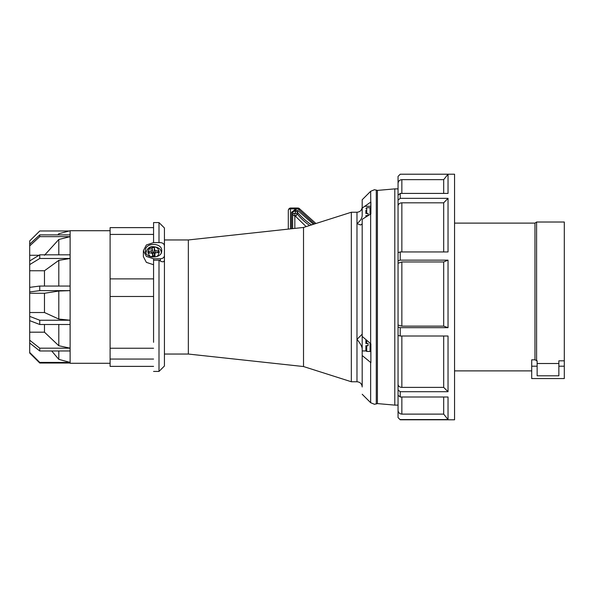 <?xml version="1.0" encoding="UTF-8"?>
<svg xmlns="http://www.w3.org/2000/svg" width="594" height="594" viewBox="0 0 594 594"><rect width="100%" height="100%" fill="white"/><g stroke="black" fill="none" stroke-linecap="round" stroke-linejoin="round"><path stroke-width="0.89" d="M454.559 223.114L534.964 223.114L536.59 222.022L564.3 222.022L564.3 378.564L531.704 378.564L531.704 359.823L534.964 359.823L537.132 360.818L537.132 366.201L531.704 366.201M536.59 222.022L536.59 360.818M537.132 363.506L558.865 363.506M564.3 366.201L558.865 366.201L558.865 360.818L564.3 360.818M534.964 223.114L534.964 359.823M558.865 366.201L558.865 375.802L537.132 375.802L537.132 366.201M290.481 228.876L290.481 208.865L297.921 208.865L297.921 208.034A2.176 2.153 0 0 1 299.584 208.813L297.921 208.865L314.634 223.923M299.792 209.311L299.584 208.813M164.434 237.169L164.434 239.954L188.343 239.954L188.343 354.046L303.519 366.543L303.519 227.457L351.329 212.244L356.979 212.244C360.15 211.939 361.887 210.194 362.192 207.031M303.519 366.543L351.329 381.756L351.329 212.244M377.405 190.407L394.795 188.885L394.795 405.115L377.405 403.593L377.405 190.407L374.487 189.709L370.649 191.298L370.886 213.862L370.886 201.99M292.656 228.638L292.656 212.979A2.176 1.723 180 0 1 294.824 211.256L295.485 211.256A2.176 1.723 180 0 1 297.319 212.051L297.319 214.033L295.485 213.239L295.485 209.727L298.233 210.922A1.084 0.557 141.2 0 0 297.319 212.051A69.543 55.168 0 0 0 311.62 224.881M306.155 226.618L295.485 216.283L292.656 214.961L293.288 213.743A2.176 1.723 180 0 1 294.824 213.239L294.824 228.4M295.485 216.283L297.319 214.033A69.543 55.168 0 0 0 309.637 225.512M298.233 210.922L313.469 224.294M288.305 229.106L288.305 210.194A2.176 1.322 180 0 1 288.944 209.259A2.176 1.322 180 0 1 290.481 208.865L290.481 208.019L297.921 208.019L299.666 208.895L315.949 223.507M370.649 191.298L362.192 199.747L362.192 208.093L370.649 202.146M362.192 334.177L356.979 339.374C360.491 343.562 362.229 346.896 362.192 349.369L362.192 385.907M362.192 208.093L362.192 215.073C362.229 218.028 360.484 220.871 356.979 223.604L360.692 225L362.192 223.841M370.886 213.862L362.192 219.327L362.192 336.412L370.886 343.844L370.886 347.238M370.819 350.943L370.886 362.644L370.886 350.616A0.824 0.824 0 0 1 370.069 351.44L370.886 350.616L370.886 344.602M370.886 362.644L362.192 355.524M362.192 349.369L362.192 336.412M164.434 359.481L164.434 247.431M153.571 371.428L159.006 371.428L159.006 260.194L153.571 260.194L153.571 342.307M161.717 250.698C162.177 259.036 144.966 259.036 145.419 250.698C144.966 242.359 162.177 242.359 161.717 250.698M153.571 234.422L110.105 234.422L110.105 227.628L153.571 227.628M153.571 296.48L110.105 296.48L110.105 278.876L153.571 278.876M70.122 234.92L70.122 230.717L110.105 230.717M70.122 320.218L70.122 234.897L39.753 234.882L29.7 244.164L29.7 312.518L44.476 312.518L58.799 319.052L58.799 291.038L70.122 290.637L39.753 290.637L29.7 291.951M58.799 234.882L58.799 233.754L70.122 230.717M58.799 254.819L58.799 239.486L70.122 236.664M58.799 286.056L58.799 260.358L70.122 258.494M58.799 319.052L70.122 320.225L39.753 320.233L29.7 316.387L29.7 332.187L44.476 332.187L58.799 345.738L70.122 348.166L70.122 320.225M70.122 324.495L39.753 324.495L29.7 320.649M39.753 324.495L39.753 320.233M29.7 312.518L29.7 316.387M44.476 312.518L44.476 293.273L29.7 293.273M44.476 293.273L58.799 291.038M70.122 286.056L39.753 286.056L29.7 287.37M39.753 290.637L39.753 286.056M44.476 286.056L44.476 270.753L29.7 270.753M44.476 270.753L58.799 260.358M70.122 258.479L39.753 258.479L29.7 264.597M70.122 254.819L39.753 254.819L29.7 260.937M39.753 258.479L39.753 254.819M39.004 255.272L29.7 255.272M44.476 255.272L58.799 239.486M70.122 236.65L39.753 236.65L29.7 245.931M39.753 236.65L39.753 234.882M69.127 230.984L39.753 230.984L29.7 240.949L29.7 244.164M39.753 363.016L39.753 362.414L29.7 352.45L29.7 353.051L39.753 363.016L70.122 363.016L70.122 350.957M70.122 348.166L70.122 350.972L39.753 350.987L39.753 348.181L29.7 340.206L29.7 352.45M39.753 350.987L29.7 343.02M29.7 332.187L29.7 340.206M70.122 348.181L39.753 348.181M51.715 350.987L58.799 359.363L58.799 350.987M58.799 359.363L70.122 362.392M70.122 362.414L39.753 362.414M69.127 363.016L70.122 362.979M44.476 332.187L44.476 324.495M58.799 345.738L58.799 324.495M110.105 234.422L110.105 278.876M110.105 296.48L110.105 348.247L153.571 348.247M153.571 359.058L110.105 359.058L110.105 348.247M110.105 359.058L110.105 366.372L153.571 366.372M152.175 248.648L149.703 249.176M164.434 234.519L164.434 227.999L159.006 222.572L153.571 222.572L153.571 242.612L146.369 244.98L143.384 250.698L143.384 256.653L146.369 262.362L153.571 264.731M143.384 250.698L146.369 256.415L153.571 258.776L160.365 258.776C162.838 258.59 164.196 257.506 164.434 255.546L164.434 366.001L164.434 354.046L188.343 354.046M164.434 227.999L164.434 245.849C164.182 243.896 162.823 242.82 160.365 242.612L153.571 242.612M164.434 245.849L164.434 255.546M164.434 260.009C164.226 261.969 162.867 262.31 160.365 261.033L160.365 258.776M159.006 260.194L160.365 261.033M159.006 222.572L159.006 242.612M150.935 256.757L152.732 255.977M154.306 256.059L154.878 253.831L155.027 256.37L152.777 256.482L154.306 256.059A2.346 1.864 180 0 1 153.712 256.148A2.346 1.864 180 0 1 153.103 256.111L152.502 255.041L153.096 255.457L152.517 253.712L153.089 255.39M152.97 253.72L152.116 247.631L152.97 253.72L152.443 254.187M152.836 252.517A2.346 1.864 180 0 1 153.43 252.428A2.346 1.864 180 0 1 154.039 252.465L154.366 247.527L154.574 249.792L156.044 250.831L159.081 250.846L159.214 252.636L156.185 252.665L154.945 253.415L154.188 255.272M154.173 255.413L154.7 254.937L154.173 255.413M157.076 252.643L159.081 250.846M154.678 254.069L156.044 250.831M154.64 254.084L154.046 253.668L154.574 249.792M154.046 253.668L154.039 252.465M152.116 247.631L154.366 247.527M149.978 252.985L147.928 251.373L150.958 251.069L151.901 253.051M150.958 251.069L152.264 249.903M147.928 251.373L148.062 253.163L151.099 252.903L152.569 253.935L152.777 256.482M155.027 256.37L154.292 256.133M398.054 187.258L398.054 195.203L400.222 193.414L448.032 193.414L448.032 174.22L400.222 174.22L398.054 176.396L398.054 255.026M398.054 176.388L400.222 174.213L454.559 174.213L454.559 419.787L400.222 419.787L398.054 417.612L398.054 410.543M400.222 193.414L400.222 198.337L448.032 198.337L448.032 251.945L400.222 251.945L398.054 252.665L398.054 263.224L401.856 261.954L443.688 261.954L443.688 326.136L401.856 326.136L398.054 325.059L398.054 384.066M400.222 251.945L400.222 260.135L448.032 260.135L448.032 327.68L400.222 327.68L398.054 327.064L398.054 200.126L400.222 198.337M400.222 327.68L400.222 336.018L448.032 336.018L448.032 391.706L400.222 391.706L398.054 389.976L398.054 395.27L400.222 396.992L448.032 396.992L448.032 419.55L443.688 414.115L401.856 414.115C399.547 413.892 398.277 412.622 398.054 410.313L398.054 417.604L400.222 419.787M398.054 183.457C398.277 181.155 399.539 179.885 401.856 179.655L443.688 179.655L443.688 193.414M448.032 174.22L443.688 179.655M398.054 205.955C398.277 204.046 399.539 203.007 401.856 202.814L443.688 202.814L443.688 251.945M448.032 198.337L443.688 202.814M400.222 260.135L398.054 260.863M448.032 260.135L443.688 261.954M398.054 263.224L398.054 325.059M448.032 327.68L443.688 326.136M400.222 336.018L398.054 335.402M398.054 333.39L398.054 389.976M443.688 336.018L443.688 387.392L401.856 387.392C399.547 387.214 398.277 386.204 398.054 384.37M448.032 391.706L443.688 387.392M398.054 389.664L398.054 410.313M443.688 396.992L443.688 414.115M448.032 419.55L400.222 419.55M365.889 345.678L366.713 345.678L365.889 345.678L365.889 350.616L366.713 351.44L370.069 351.44L370.069 343.132M366.713 351.44L366.713 345.678L368.065 345.678L368.065 343.503L365.889 343.503L366.713 343.503L365.889 343.503L366.713 343.503L366.713 340.147M365.889 340.243L365.889 343.503M365.889 215.652L366.713 215.652L365.889 215.652L365.889 216.996M368.065 215.652L368.065 213.484L365.889 213.484L366.713 213.484L365.889 213.484L365.889 210.306C365.889 208.011 365.889 208.011 365.889 210.306C365.889 208.011 365.889 208.011 365.889 210.306M366.713 213.484L366.713 207.722L370.069 207.722L370.069 214.375M368.028 215.652L366.713 215.652L366.713 216.483M366.142 215.652L366.713 215.652M370.359 213.669L369.995 212.719M377.405 403.593L374.487 404.291L370.649 402.702L370.649 362.459M288.944 209.259A2.176 1.218 -121.3 0 1 289.352 208.338L290.481 208.019M376.284 403.987L376.284 190.013M351.329 381.756L356.979 381.756L356.979 212.244M291.565 228.757L291.565 212.318L294.824 209.727L294.824 211.256M294.824 209.727L295.485 209.727M291.565 212.318A1.084 0.661 0 0 1 292.656 212.979M296.295 215.741L294.824 215.741M297.921 211.122L297.921 210.588M364.59 206.289L370.886 206.289M370.649 343.644L370.649 214.003M365.956 350.943L362.192 350.943M153.571 260.194L153.571 258.776M153.905 256.764C146.941 258.769 145.998 245.931 153.215 247.282L153.23 247.275C160.202 245.277 161.137 258.115 153.928 256.764L153.905 256.764M401.856 251.945L401.856 202.814M400.222 391.706L400.222 396.992M401.856 193.414L401.856 179.655M401.856 326.136L401.856 261.954M401.856 387.392L401.856 336.018M401.856 414.115L401.856 396.992M454.559 370.886L531.704 370.886M288.305 210.194L289.352 208.338M188.343 239.954L303.519 227.457M394.795 188.885L398.054 188.885M356.979 381.756C360.15 382.061 361.887 383.806 362.192 386.969M362.192 394.253L370.649 402.702M394.795 405.115L398.054 405.115M57.856 234.882L58.799 233.754M70.122 363.283L110.105 363.283M164.434 366.001L159.006 371.428M145.805 253.23C147.015 248.619 149.465 246.428 153.155 246.666C158.687 247.149 161.412 249.339 161.338 253.23M366.713 207.722L365.889 208.546"/></g></svg>

